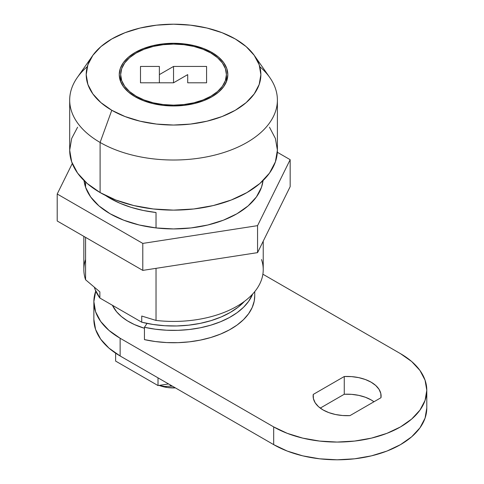 <?xml version="1.0" encoding="UTF-8"?>
<svg xmlns="http://www.w3.org/2000/svg" width="484" height="484" viewBox="0 0 484 484"><rect width="100%" height="100%" fill="white"/><g stroke="black" fill="none" stroke-linecap="round" stroke-linejoin="round"><path stroke-width="0.73" d="M261.505 259.539A89.691 51.782 180 0 1 156.023 320.432L156.023 268.342L156.023 320.432A89.691 51.782 0 0 0 263.229 269.649L263.229 241.171M156.023 212.512L156.023 227.928L139.217 224.987L123.71 220.202L110.116 213.759A89.691 51.782 180 0 1 84.047 180.586L85.571 187.248L85.577 182.038L85.577 187.26L90.677 196.964L98.966 205.912L110.116 213.759A89.691 51.782 180 0 0 205.089 225.617A89.691 51.782 180 0 0 263.03 180.586L261.505 187.248L256.405 196.964L248.117 205.912L236.96 213.759L223.366 220.202L207.86 224.987L191.035 227.934L173.538 228.926L156.042 227.934L156.023 212.512A89.691 51.782 0 0 1 110.116 198.343L110.116 197.647L110.116 198.343L120.105 203.316L131.255 207.394L143.312 210.479L156.023 212.512M259.769 66.647A103.854 59.955 180 0 1 277.392 100.061A103.854 59.955 180 0 1 213.281 155.455A103.854 59.955 180 0 1 100.103 142.453L100.103 192.559A103.854 59.955 0 0 0 213.281 205.561A103.854 59.955 0 0 0 277.392 150.167L275.396 138.466L269.485 127.219M92.583 55.714A87.332 50.421 180 0 1 235.291 38.968L246.15 46.609L254.221 55.327L259.194 64.783L260.87 74.621L259.194 84.458L254.221 93.914L246.15 102.632L235.291 110.273L222.059 116.541L206.958 121.2L190.575 124.073L173.538 125.041L156.501 124.073L140.118 121.2L125.023 116.541L111.786 110.273A87.332 50.421 180 0 1 92.583 55.714L77.265 77.573A103.854 59.955 0 0 0 100.103 142.453A103.854 59.955 0 0 0 230.874 150.052A103.854 59.955 0 0 0 269.812 77.573L254.499 55.714A87.332 50.421 180 0 1 221.757 116.656A87.332 50.421 180 0 1 111.786 110.273L100.103 142.453L111.786 110.273L100.926 102.632L92.855 93.914L87.888 84.458L86.206 74.621L87.888 64.783L92.855 55.327L100.926 46.609L111.786 38.968L125.023 32.7L140.118 28.036L156.501 25.168L173.538 24.2L190.575 25.168L206.958 28.036L222.059 32.7L235.291 38.968A87.332 50.421 180 0 1 254.499 55.714M211.925 52.46L211.925 53.627L211.925 52.46A54.287 31.339 180 0 1 227.825 74.621A54.287 31.339 180 0 1 194.314 103.576A54.287 31.339 180 0 1 135.151 96.782A54.287 31.339 180 0 1 119.252 74.621A54.287 31.339 180 0 1 152.762 45.665A54.287 31.339 180 0 1 211.925 52.46L203.697 48.557L194.314 45.665L184.132 43.881L173.538 43.276L162.951 43.881L152.762 45.665L143.379 48.557L135.151 52.46L128.405 57.209L123.384 62.624L120.298 68.504L119.252 74.621L120.298 80.731L123.384 86.612L128.405 92.033L135.151 96.782L143.379 100.678L152.762 103.576L162.951 105.361L173.538 105.96L184.132 105.361L194.314 103.576L203.697 100.678L211.925 96.782L218.677 92.033L223.693 86.612L226.784 80.731L227.825 74.621L226.784 68.504L223.693 62.624L218.677 57.209L211.925 52.46M83.847 236.367L83.847 269.649A89.691 51.782 0 0 0 85.577 279.758L99.861 291.864L99.861 298.029A80.247 46.331 0 0 1 94.428 287.442L95.118 289.505L99.861 298.029L141.739 322.211L153.041 324.461L164.79 325.726L176.739 325.962L188.615 325.175L200.158 323.379L211.109 320.614L221.224 316.935L230.287 312.434L238.086 307.201L244.468 301.344A80.247 46.331 0 0 1 141.739 322.211L99.861 298.029L99.861 291.864L85.577 279.758A89.691 51.782 180 0 1 85.577 259.539M141.739 316.04L141.739 322.211L141.739 316.04L156.023 320.432L141.739 316.04M77.591 127.219L71.68 138.466L69.69 150.167A103.854 59.955 0 0 0 100.103 192.559L100.103 142.453A103.854 59.955 180 0 1 69.69 100.061A103.854 59.955 180 0 1 87.308 66.647M69.69 100.061L69.69 150.167L71.68 161.862L77.591 173.109L87.193 183.478L100.103 192.559L115.845 200.019L133.796 205.561L153.277 208.973L173.538 210.123L193.8 208.973L213.281 205.561L231.237 200.019L246.973 192.559L259.89 183.478L269.485 173.109L275.396 161.862L277.392 150.167L277.392 100.061M105.482 195.457A89.691 51.782 0 0 0 110.116 198.343L105.482 195.451M85.577 279.758L85.577 237.366L85.577 279.758M136.155 96.201L136.155 97.344L136.155 96.201L129.579 91.579L124.697 86.303L121.684 80.574L120.667 74.621L121.684 68.668L124.697 62.938L129.579 57.663L136.155 53.034L144.165 49.241L153.307 46.422L163.223 44.679L173.538 44.092L183.853 44.679L193.769 46.422L202.911 49.241L210.927 53.034A52.871 30.522 180 0 1 226.409 74.621A52.871 30.522 180 0 1 193.769 102.82A52.871 30.522 180 0 1 136.155 96.201A52.871 30.522 180 0 1 120.667 74.621A52.871 30.522 180 0 1 153.307 46.422A52.871 30.522 180 0 1 210.927 53.034L217.498 57.663L222.386 62.938L225.393 68.668L226.409 74.621L225.393 80.574L222.386 86.303L217.498 91.579L210.927 96.201L202.911 100L193.769 102.82L183.853 104.556L173.538 105.143L163.223 104.556L153.307 102.82L144.165 100L136.155 96.201M170.38 386.153L170.38 384.998L170.38 386.153A33.045 19.076 0 0 0 172.522 386.232A33.045 19.076 180 0 1 170.38 386.153L164.947 386.504L159 385.361L167.131 387.472L175.402 387.896A25.961 14.992 0 0 1 159.097 385.403M140.493 82.794L173.538 82.794L187.701 74.621L187.701 82.794L206.583 82.794L206.583 66.441L173.538 66.441L159.375 74.621L159.375 66.441L140.493 66.441L140.493 82.794L140.493 66.441L159.375 66.441L159.375 82.794L159.375 74.621L173.538 66.441L173.538 82.794L173.538 66.441L206.583 66.441L206.583 82.794L187.701 82.794L187.701 74.621L173.538 82.794L140.493 82.794M164.947 386.504L162.031 386.178M142.786 243.41L257.561 225.653L290.164 159.684L277.326 152.272L290.164 159.684L290.164 186.661L257.561 252.636L290.164 186.661L290.164 159.684L257.561 225.653L257.561 252.636L142.786 270.393L257.561 252.636L257.561 225.653L142.786 243.41L142.786 270.393L142.786 243.41L57.209 194.005L57.209 220.988L142.786 270.393L57.209 220.988L57.209 194.005L142.786 243.41M72.285 163.495L57.209 194.005L72.285 163.495M254.735 291.646L254.735 295.857A81.191 46.875 0 0 1 144.444 339.623L144.444 327.287L147.027 323.403L144.444 327.287L155.346 329.211L166.605 330.227L178.003 330.33L189.317 329.507L200.316 327.777L210.788 325.175L220.522 321.757L229.331 317.577L237.045 312.731L243.506 307.31L248.582 301.417L252.666 294.024A81.191 46.875 180 0 1 144.444 327.287L144.444 339.623L155.346 341.541L166.605 342.563L178.003 342.666L189.317 341.843L200.316 340.113L210.788 337.511L220.522 334.087L229.331 329.913L237.045 325.066L243.506 319.646L248.582 313.753L252.188 307.509L254.239 301.036L254.735 295.784M112.427 305.283L116.626 311.793L121.411 316.542L127.371 320.825L134.377 324.54L144.444 328.285A63.253 36.518 0 0 1 112.427 305.283M349.962 415.623A33.989 19.62 180 0 1 323.076 409.942L318.46 406.627L315.193 402.809L313.426 398.677L313.245 394.424L344.263 376.516L351.632 376.619L358.789 377.641L365.396 379.529L371.143 382.197L375.759 385.512L379.032 389.33L380.799 393.462L380.981 397.715L349.962 415.623L342.593 415.52L335.436 414.498L328.824 412.61L323.076 409.942A33.989 19.62 180 0 1 313.124 396.069A33.989 19.62 180 0 1 313.245 394.424L313.245 397.715L313.245 394.424L344.263 376.516A33.989 19.62 180 0 1 381.102 396.069A33.989 19.62 180 0 1 380.981 397.715L349.962 415.623M426.791 390.286L425.067 380.188L419.961 370.472L411.672 361.518L400.516 353.671L262.885 274.21L400.516 353.671A89.691 51.782 180 0 1 426.791 390.286L425.067 400.389L419.961 410.105L411.672 419.059L400.516 426.906L386.928 433.343L371.422 438.129L354.597 441.075L337.1 442.067L319.603 441.075L302.772 438.129L287.266 433.343L273.678 426.906L120.135 338.255A89.691 51.782 180 0 1 93.866 301.641L95.584 311.744L100.69 321.455L108.979 330.409L120.135 338.255L120.135 355.982L108.979 348.135L100.69 339.187L95.584 329.471L93.866 319.367A89.691 51.782 0 0 0 120.135 355.982L273.678 444.633A89.691 51.782 0 0 0 371.422 455.855A89.691 51.782 0 0 0 426.791 408.018L426.791 390.286A89.691 51.782 180 0 1 371.422 438.129A89.691 51.782 180 0 1 273.678 426.906L273.678 444.633L273.678 426.906L120.135 338.255L120.135 355.982L273.678 444.633L287.266 451.076L302.772 455.855L319.603 458.808L337.1 459.8L354.597 458.808L371.422 455.855L386.928 451.076L400.516 444.633L411.672 436.786L419.961 427.832L425.067 418.122L426.791 408.018M93.866 301.641A89.691 51.782 180 0 1 95.753 291.065L93.866 301.641L93.866 319.367M320.263 408.103L344.263 394.248L351.632 394.351L358.789 395.374L365.396 397.261L371.143 399.923L373.963 401.768A33.989 19.62 0 0 0 344.263 394.248L344.263 376.516L344.263 394.248L320.263 408.103M158.02 377.859L158.02 385.566L168.553 383.939L158.02 385.566L158.02 377.859M115.622 353.181L115.622 361.088L158.02 385.566L115.622 361.088L115.622 353.181M226.409 74.621L226.409 81.729M120.667 74.621L120.667 81.729"/></g></svg>
